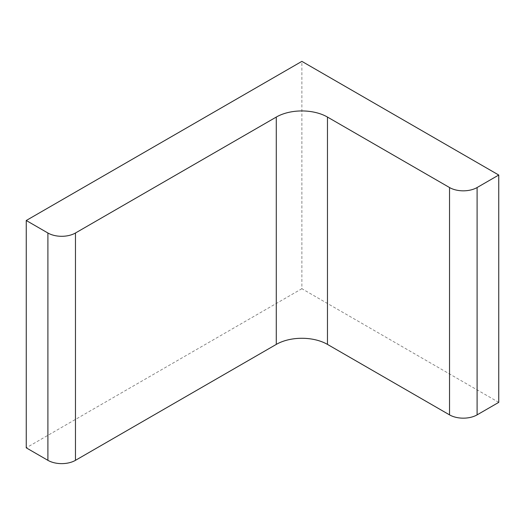 <?xml version="1.0" encoding="UTF-8"?>
<svg xmlns="http://www.w3.org/2000/svg" width="525" height="525" viewBox="0 0 525 525"><rect width="100%" height="100%" fill="white"/><g stroke="black" fill="none" stroke-linecap="round" stroke-linejoin="round"><path stroke-width="0.39" stroke-dasharray="2.62 1.97" d="M498.75 402.367L301.875 288.704L301.875 61.366M301.875 288.704L26.25 447.832"/><path stroke-width="0.79" d="M301.875 61.366L498.75 175.035L477.094 187.537A19.491 11.255 0 0 1 449.531 187.537L327.469 117.062A36.192 20.895 0 0 0 276.281 117.062L75.469 233.002A19.491 11.255 0 0 1 47.906 233.002L26.25 220.5L301.875 61.366M26.25 220.5L26.25 447.832L47.906 460.333A19.491 11.255 0 0 0 75.469 460.333L276.281 344.4A36.192 20.895 0 0 1 327.469 344.4L449.531 414.868A19.491 11.255 0 0 0 477.094 414.868L498.75 402.367L498.75 175.035M47.906 460.333L47.906 233.002M75.469 460.333L75.469 233.002M276.281 344.4L276.281 117.062M327.469 344.4L327.469 117.062M449.531 414.868L449.531 187.537M477.094 414.868L477.094 187.537"/></g></svg>
